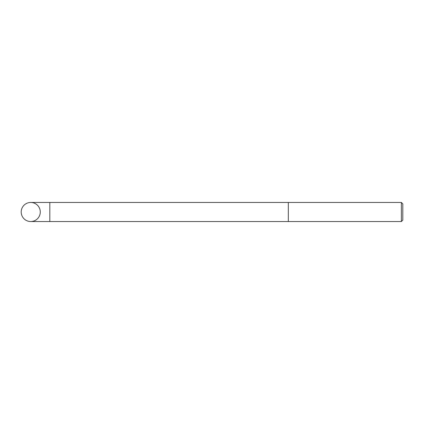 <?xml version="1.0" encoding="UTF-8"?>
<svg xmlns="http://www.w3.org/2000/svg" width="424" height="424" viewBox="0 0 424 424"><rect width="100%" height="100%" fill="white"/><g stroke="black" fill="none" stroke-linecap="round" stroke-linejoin="round"><path stroke-width="0.64" d="M401.369 202.46L401.369 221.54L402.8 220.109L402.8 203.891L401.369 202.46L288.32 202.46L288.32 221.54L49.82 221.54L49.82 202.46L30.74 202.46A9.54 9.54 0 0 0 21.2 212A9.54 9.54 0 0 0 30.74 221.54A9.54 9.54 0 0 1 21.2 212A9.54 9.54 0 0 1 30.74 202.46A9.54 9.54 0 0 1 40.28 212A9.54 9.54 0 0 1 30.74 221.54A9.54 9.54 0 0 1 21.2 212A9.54 9.54 0 0 1 30.74 202.46A9.54 9.54 0 0 1 40.28 212A9.54 9.54 0 0 1 30.74 221.54L49.82 221.54M401.369 221.54L288.32 221.54L288.32 202.46L49.82 202.46"/></g></svg>
